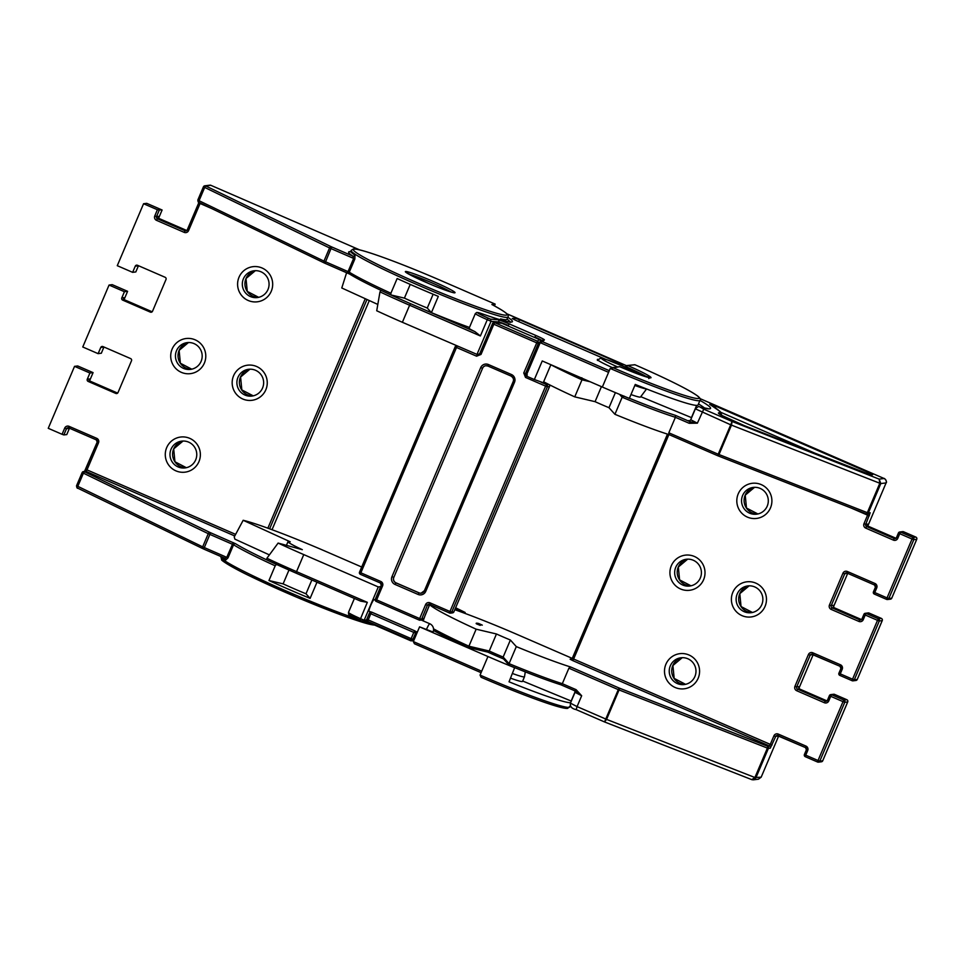<?xml version="1.0" encoding="UTF-8"?>
<svg xmlns="http://www.w3.org/2000/svg" width="965" height="965" viewBox="0 0 965 965"><rect width="100%" height="100%" fill="white"/><g stroke="black" fill="none" stroke-linecap="round" stroke-linejoin="round"><path stroke-width="1.45" d="M485.853 365.723A4.222 4.174 -97.1 0 0 482.584 368.232L393.841 577.311A4.222 4.174 -97.1 0 0 396.036 582.848L419.075 592.848A4.222 4.174 -97.1 0 0 421.186 593.173M419.413 620.061L421.536 619.192A8.649 1.001 -66.5 0 1 422.308 620.519M421.693 618.963L427.374 605.224L429.534 604.946L424.479 617.045A1.689 1.146 17.2 0 0 424.588 616.719M535.997 351.453L540.147 341.707A1.689 1.677 -133.4 0 0 539.254 339.499L501.824 323.263A1.689 1.653 -85.2 0 0 501.305 323.13L494.189 322.527A1.689 1.653 -85.2 0 0 492.536 323.54L479.677 353.745L492.524 323.589L493.827 324.24L481.004 354.432L479.677 353.745L477.494 354.625L479.726 353.745M526.395 375.843L525.527 373.624L538.325 343.419A1.689 1.677 -133.4 0 0 537.457 341.212L539.254 339.499A1.689 1.689 0 0 1 540.147 341.707L538.349 343.419L536.564 342.78L493.827 324.24L494.707 322.66A1.689 1.653 -85.2 0 0 494.189 322.527A1.689 1.689 0 0 0 492.5 323.552M535.816 351.381L536.552 349.016M537.143 348.256L536.757 348.618A1.689 1.677 46.6 0 1 536.6 348.908M381.259 585.248L375.325 599.205L381.259 585.224L380.379 583.005A1.689 1.677 -97.1 0 1 381.272 585.224L382.586 585.912L376.652 599.892L419.666 618.565L425.601 604.585A3.377 3.341 -97.1 0 1 429.992 602.823L449.967 611.484L545.623 386.145L525.515 377.424L523.754 372.985L525.527 373.624L526.395 372.804L527.264 375.023L526.395 372.792L536.371 349.185M477.422 354.662L476.601 356.194L456.505 347.472L360.85 572.812L380.825 581.485A3.377 3.341 -97.1 0 1 382.586 585.912M525.515 377.424L526.227 376.024M375.204 600.073L374.046 599.579A6.321 0.736 113.5 0 0 370.693 605.477A6.321 0.736 113.5 0 0 369.016 611.183L370.97 612.027M525.274 671.869L524.514 676.718A31.616 2.147 -157 0 1 524.502 676.755A31.616 2.147 -157 0 1 524.212 676.899A31.616 2.147 -157 0 1 512.56 673.534M550.882 364.71L543.247 382.707L534.357 379.547L542.246 360.958L602.341 387.037A85.161 5.79 -157 0 0 629.349 398.388L635.26 384.444A85.161 5.79 23 0 0 698.045 404.962L700.011 400.318A85.161 5.79 -157 0 1 610.23 368.461L602.341 387.037M611.894 367.412A25.295 1.725 -157 0 1 597.347 359.487A25.295 1.725 -157 0 1 597.588 359.366A25.295 1.725 -157 0 1 598.095 359.378M620.724 365.072L622.69 364.806L619.373 363.093L519.508 319.753L515.093 318.161L512.282 318.51L515.551 320.247L605.634 359.33M346.628 272.685L341.779 287.98L377.798 304.433M359.668 249.887L210.804 185.292L205.654 185.931L331.152 246.69L352.852 256.123L353.636 258.427L354.855 259.018L349.27 272.178A85.161 5.79 23 0 0 390.897 293.239L390.861 294.928A83.473 5.681 23 0 0 410.499 303.673L474.937 331.634L480.389 335.965L409.618 305.242L402.381 322.286A85.161 5.79 -157 0 1 376.724 310.766L379.981 291.876L381.018 290.356M608.577 372.333L540.207 342.659L526.07 375.952L534.357 379.547M477.675 354.686L402.381 322.286M646.574 388.967L640.495 397.025A29.095 1.978 -157 0 1 630.977 394.552M696.646 405.384L691.459 417.616L640.76 396.675M498.386 322.877L498.772 321.972L491.04 321.321L476.903 354.625M474.937 331.634A15.175 1.037 -157 0 1 469.111 328.233L475.359 313.516A15.175 1.037 -157 0 0 487.289 319.692L480.389 335.965M634.837 385.469A31.616 2.147 23 0 0 646.273 388.847M536.395 351.634L535.539 351.26M534.55 353.564L535.273 354.264M647.298 377.17A29.517 2.002 23 0 0 625.573 366.555L625.356 367.05M700.011 400.318C700.928 399.353 700.035 397.845 697.333 395.783C687.949 389.233 667.129 378.883 634.886 364.734L634.982 364.782A83.473 5.681 23 0 1 698.334 398.497A83.473 5.681 23 0 1 612.642 367.544L619.651 366.676L610.23 368.461M625.573 366.555L627.986 365.639A31.194 2.123 -157 0 1 650.7 377.834A31.194 2.123 -157 0 1 619.651 366.676M634.886 364.734L627.009 365.53L634.982 364.782M542.499 341.694L540.207 342.659L542.559 340.247A1.689 1.677 46.6 0 1 544.369 339.921L542.499 341.694L609.289 370.669M507.819 317.28A91.06 6.188 -157 0 1 482.054 313.782A13.486 0.917 23 0 0 477.687 312.564A13.486 0.917 23 0 0 488.181 318.124L487.289 319.692L491.04 321.321L490.51 319.138L497.916 319.765A10.965 0.748 -157 0 1 509.206 323.914L535.768 335.434A10.965 0.748 -157 0 1 544.369 339.921M414.431 643.751L481.089 672.677L414.431 643.751L413.334 641.568L481.704 671.23L480.063 675.102L481.053 677.249C521.595 694.752 561.763 709.528 567.722 708.37L570.387 705.704M510.582 678.178A31.616 2.147 23 0 0 522.535 681.399L524.502 676.755M522.692 681.025L571.159 701.024A85.161 5.79 -157 0 1 571.28 701.157M570.605 702.749A85.161 5.79 -157 0 1 509.038 681.809L514.659 667.623M571.159 701.024L575.164 691.603M413.334 641.568L419.57 626.852L487.952 656.526A85.161 5.79 23 0 0 514.96 667.864M426.385 629.65A6.321 0.736 -66.5 0 1 429.702 623.74A6.321 0.736 -66.5 0 1 429.751 623.74A6.321 6.321 0 0 1 433.056 632.015L419.57 626.852M367.315 602.341L360.548 601.111L296.098 573.15L296.545 571.63L367.315 602.341L359.969 620.121L362.189 621.086L364.155 620.23L378.292 586.937L303.77 554.598A85.161 5.79 -157 0 1 278.113 543.078L302.322 549.676A29.517 2.002 -157 0 1 288.004 541.655A29.517 2.002 -157 0 1 290.212 541.787L243.168 520.292L234.242 536.95L234.869 539.133L269.38 554.887M296.098 573.15L266.63 559.845A83.473 5.681 -157 0 0 296.086 573.138L360.548 601.111M366.748 620.736A1.689 1.677 -97.1 0 1 366.495 620.784L362.189 621.086M266.63 559.845L266.907 558.253L278.113 543.078M243.168 520.292A85.161 5.79 -157 0 1 326.568 551.763L361.694 567.01M455.625 607.769L465.166 612.473L461.56 611.448A92.749 6.309 23 0 0 455.07 609.084M480.063 624.994A29.517 2.002 -157 0 0 480.232 625.38L476.384 623.788A33.727 2.292 -157 0 1 476.179 623.342A33.727 2.292 -157 0 1 478.712 623.499L482.283 625.127A29.517 2.002 -157 0 0 480.063 624.994L479.955 625.26M478.712 623.499L478.157 624.524M429.763 604.548L435.179 606.78L429.763 604.548M380.656 586.636L378.292 586.937M737.2 593.982A13.486 13.365 -97.1 0 0 751.156 612.703A13.486 13.365 -97.1 0 0 754.751 586.925A13.486 13.365 -97.1 0 0 737.2 593.982M742.025 615.646A17.708 17.551 82.9 0 1 732.797 592.389A17.708 17.551 82.9 0 1 755.824 583.125A17.708 17.551 82.9 0 1 765.064 606.382A17.708 17.551 82.9 0 1 742.025 615.646M742.628 495.467A13.486 13.365 -97.1 0 0 756.584 514.188A13.486 13.365 -97.1 0 0 760.179 488.411A13.486 13.365 -97.1 0 0 742.628 495.467M747.453 517.131A17.708 17.551 82.9 0 1 738.225 493.863A17.708 17.551 82.9 0 1 761.252 484.611A17.708 17.551 82.9 0 1 770.492 507.867A17.708 17.551 82.9 0 1 747.453 517.131M675.741 567.311A13.486 13.365 -97.1 0 0 689.698 586.032A13.486 13.365 -97.1 0 0 693.292 560.255A13.486 13.365 -97.1 0 0 675.741 567.311M680.566 588.976A17.708 17.551 82.9 0 1 671.338 565.719A17.708 17.551 82.9 0 1 694.366 556.455A17.708 17.551 82.9 0 1 703.606 579.712A17.708 17.551 82.9 0 1 680.566 588.976M670.313 665.826A13.486 13.365 -97.1 0 0 684.269 684.547A13.486 13.365 -97.1 0 0 687.864 658.769A13.486 13.365 -97.1 0 0 670.313 665.826M675.138 687.49A17.708 17.551 82.9 0 1 665.91 664.234A17.708 17.551 82.9 0 1 688.938 654.97A17.708 17.551 82.9 0 1 698.178 678.226A17.708 17.551 82.9 0 1 675.138 687.49M689.432 420.716A10.12 0.688 23 0 0 690.072 421.717L697.369 423.177L690.735 419.739L689.83 420.837M615.393 392.622L608.987 407.7A29.517 2.002 -157 0 1 595.067 401.669L574.754 396.868L581.979 379.824L581.835 377.773M695.415 408.858L730.71 424.805L732.073 421.476L731.482 425.119L879.815 483.248L879.175 479.123L880.804 483.562L886.087 482.91C886.666 480.956 886.015 479.496 884.109 478.507L884.386 478.628M668.817 432.79L718.213 454.226L730.71 424.805L731.482 425.119L718.997 454.551A1.689 0.639 111.4 0 1 717.827 455.769A1.689 0.639 111.4 0 1 717.791 455.745L669.215 434.672L668.817 432.79L675.391 417.302L675.367 415.336L690.072 421.717L689.179 423.285L697.369 423.177L703.738 409.172L700.3 407.182A95.282 6.478 23 0 0 709.637 408.846A95.282 6.478 23 0 0 699.987 400.391M669.215 434.672L669.155 434.648A85.161 5.79 -157 0 1 614.922 414.299L622.148 397.254L624.174 396.145M595.067 401.669L601.436 386.651M574.754 396.868A85.161 5.79 -157 0 1 543.633 381.778M608.987 407.7L614.922 414.299M454.805 609.711A85.161 5.79 -157 0 1 464.394 613.173A84.317 5.73 23 0 1 518.338 634.982L572.269 658.395M568.892 668.202L570.605 666.984L619.18 688.057A1.689 0.639 111.4 0 1 619.072 689.951L606.575 719.383L604.536 721.929L618.288 689.637L568.892 668.202L562.318 683.69L560.979 684.812L575.996 691.35L581.666 695.753L575.031 692.315L574.73 690.602M496.456 633.981L489.231 651.013A29.517 2.002 23 0 0 503.151 657.056L510.376 640.012A29.517 2.002 -157 0 1 496.456 633.981L476.143 629.18L468.918 646.212L467.446 647.262A83.473 5.681 -157 0 1 433.49 630.483L467.446 647.262M503.501 658.89A27.828 1.894 -157 0 1 487.904 652.123L467.506 647.286M433.514 628.83A85.161 5.79 23 0 0 468.918 646.212L489.231 651.013L487.783 652.063M487.928 652.123L503.754 658.999M761.192 777.151L758.418 779.201L761.18 777.175L754.907 777.513L751.783 779.636L604.597 721.965L576.177 709.625L577.07 706.597L606.575 719.383L754.907 777.513L767.404 748.08L618.288 689.637L619.18 688.057L767.513 746.186A1.689 0.639 111.4 0 1 767.404 748.08L768.393 748.406L755.897 777.826L753.375 779.829L751.916 779.684M561.027 684.836L575.659 691.181L576.105 689.673L581.666 695.753L577.07 706.597L570.436 703.159L575.031 692.315M570.605 666.984A85.161 5.79 -157 0 1 516.311 646.61L509.074 663.643L509.267 665.295M576.105 689.673L562.318 683.69A85.161 5.79 23 0 1 509.074 663.643L503.151 657.056L503.851 659.035M476.143 629.18A85.161 5.79 -157 0 1 429.654 604.705M510.376 640.012L516.311 646.61M847.149 573.114L844.701 573.873L831.215 605.622L833.471 605.345L833.145 606.141M833.929 607.624L861.492 619.578L833.905 607.612L833.471 605.345M798.803 687.008L799.406 688.926L826.969 700.892L799.394 688.926L798.96 686.658L798.622 687.454M669.155 434.648L717.767 455.745L718.213 454.226L867.33 512.668A1.689 0.639 111.4 0 1 866.16 513.899A1.689 0.639 111.4 0 1 866.124 513.875L717.876 455.782M82.146 472.609L76.549 485.733L202.674 546.853L226.763 557.336L224.761 558.18A1.689 1.58 -56.7 0 1 224.929 558.277L224.929 558.277A1.689 1.58 -56.7 0 1 225.472 560.255L227.981 557.927L233.566 544.767L208.259 533.681L82.17 472.56A1.689 1.677 82.9 0 1 84.353 471.68L209.863 532.439L235.665 543.778A83.473 5.681 23 0 0 266.533 559.797M262.564 388.014A13.486 13.365 -97.1 0 0 248.608 369.293A13.486 13.365 -97.1 0 0 245.014 395.071A13.486 13.365 -97.1 0 0 262.564 388.014M256.606 366.495A17.708 17.551 82.9 0 1 265.845 389.751A17.708 17.551 82.9 0 1 242.806 399.015A17.708 17.551 82.9 0 1 233.578 375.759A17.708 17.551 82.9 0 1 256.606 366.495M195.678 459.871A13.486 13.365 -97.1 0 0 181.722 441.138A13.486 13.365 -97.1 0 0 178.127 466.927A13.486 13.365 -97.1 0 0 195.678 459.871M189.719 438.339A17.708 17.551 82.9 0 1 198.959 461.608A17.708 17.551 82.9 0 1 175.919 470.86A17.708 17.551 82.9 0 1 166.692 447.603A17.708 17.551 82.9 0 1 189.719 438.339M267.993 289.5A13.486 13.365 -97.1 0 0 254.036 270.779A13.486 13.365 -97.1 0 0 250.442 296.557A13.486 13.365 -97.1 0 0 267.993 289.5M262.034 267.981A17.708 17.551 82.9 0 1 271.274 291.237A17.708 17.551 82.9 0 1 248.234 300.501A17.708 17.551 82.9 0 1 239.006 277.245A17.708 17.551 82.9 0 1 262.034 267.981M204.375 363.081A17.708 17.551 82.9 0 1 181.348 372.345A17.708 17.551 82.9 0 1 172.12 349.089A17.708 17.551 82.9 0 1 195.147 339.825A17.708 17.551 82.9 0 1 204.375 363.081M176.523 350.681A13.486 13.365 -97.1 0 0 190.467 369.402A13.486 13.365 -97.1 0 0 199.49 347.919A13.486 13.365 -97.1 0 0 176.523 350.681M310.115 598.384L305.989 593.789A46.38 3.148 -157 0 1 283.107 583.873L268.958 580.52A85.161 5.79 23 0 0 310.115 598.384L316.978 582.209M268.958 580.52L275.194 565.816A85.161 5.79 -157 0 1 233.566 544.767A1.689 1.544 -57.9 0 1 235.665 543.778M354.855 259.018L354.987 255.158A1.689 1.58 123.3 0 1 352.852 256.123A86.85 5.911 -157 0 1 350.488 251.672M390.897 293.239L397.146 278.523A85.161 5.79 23 0 0 438.315 296.376L431.415 312.636A85.161 5.79 23 0 0 469.436 327.437M495.166 304.108L494.43 305.857L495.166 304.108L441.391 280.767A83.473 5.681 23 0 0 354.155 249.151A83.473 5.681 23 0 0 419.051 283.541A83.473 5.681 23 0 0 506.275 315.157A83.473 5.681 23 0 0 491.885 304.506L495.166 304.108L441.391 280.767C400.451 263.023 359.294 247.836 353.286 249.018L351.163 250.43A85.161 5.79 -157 0 0 422.718 287.075A85.161 5.79 -157 0 0 507.156 317.376A85.161 5.79 -157 0 0 507.952 316.978L506.963 319.294A85.161 5.79 23 0 1 506.167 319.692A85.161 5.79 23 0 1 500.57 318.908L500.22 319.753M505.756 319.717L505.19 321.08M68.274 428.52L68.78 427.917A1.689 1.677 -97.1 0 0 68.274 428.52L66.464 428.75L63.835 434.938L66.778 434.576L69.468 428.219L66.802 434.515M93.062 372.647L77.707 365.964L93.074 372.623L89.624 380.765L93.074 372.623L89.914 373.021L74.546 366.35L48.25 428.303L62.074 434.298L64.703 428.11A3.377 3.341 82.9 0 1 69.094 426.349L96.753 438.339A3.377 3.341 82.9 0 1 98.514 442.778L87.007 469.883L235.617 534.369M103.159 346.676A1.689 1.677 -97.1 0 0 102.785 347.219L100.758 347.46A1.689 1.677 82.9 0 1 102.953 346.58L130.613 358.582A1.689 1.677 82.9 0 1 131.493 360.801L118.007 392.55A1.689 1.677 82.9 0 1 115.812 393.431L88.165 381.428A1.689 1.677 82.9 0 1 87.284 379.209L89.914 373.021M137.669 265.363A1.689 1.677 -97.1 0 0 137.307 265.906L135.269 266.159A1.689 1.677 82.9 0 1 137.464 265.279L165.124 277.281A1.689 1.677 82.9 0 1 166.004 279.488L152.53 311.237A1.689 1.677 82.9 0 1 150.335 312.117L122.676 300.115A1.689 1.677 82.9 0 1 121.795 297.908L124.425 291.707L109.057 285.049L82.761 346.99L98.128 353.66L100.758 347.46M101.313 353.202L98.128 353.66M127.585 291.321L112.217 284.651L127.597 291.321L124.147 299.452L127.597 291.321L124.425 291.707M112.217 284.651L109.057 285.049M77.707 365.964L74.546 366.35M211.576 208.488L200.081 203.494L188.573 230.599A3.377 3.341 82.9 0 1 184.182 232.36L156.535 220.358A3.377 3.341 82.9 0 1 154.774 215.931L157.404 209.731L143.568 203.736L117.272 265.689L132.639 272.347L135.269 266.159M390.777 294.892A83.473 5.681 -157 0 1 350.054 274.301A1.689 1.544 -57.9 0 1 349.825 274.181C357.894 279.175 371.561 286.086 390.813 294.916L404.407 298.125A46.38 3.148 23 0 0 427.278 308.052L433.14 294.228M404.407 298.125L410.234 284.398M427.278 308.052L431.415 312.636M157.404 209.731L162.084 210.032M143.568 203.736L146.728 203.338L162.108 210.008L146.728 203.338M138.465 265.713L135.824 271.937L132.639 272.347M63.835 434.938L62.074 434.298M305.989 593.789L311.852 579.989M283.107 583.873L288.981 570.038M276.472 564.404L275.194 565.816M138.453 265.701L135.824 271.889M370.837 612.039A1.689 1.677 82.9 0 1 370.898 612.039L370.789 612.051A1.689 1.677 -97.1 0 1 371.658 612.172L414.781 630.833L371.754 612.16L370.765 613.752L369.438 613.065L366.796 619.289L411.15 638.637L413.792 632.413L370.765 613.752L367.653 621.412A16.863 1.966 113.5 0 0 367.894 622.172L410.921 640.844A16.863 1.966 -66.5 0 1 410.68 640.085L367.653 621.412A1.689 1.616 -179.5 0 1 366.809 619.301L369.45 613.077A1.689 1.677 -97.1 0 1 370.789 612.051A1.689 1.689 0 0 0 369.438 613.065L369.462 613.052M523.754 372.985L537.457 341.212L494.707 322.66L501.836 323.263A1.689 1.689 0 0 0 501.305 323.13M476.601 356.194L481.004 354.432M391.959 576.684L480.715 367.605A5.899 5.85 82.9 0 1 488.387 364.517L511.438 374.517A5.899 5.85 82.9 0 1 514.514 382.273L425.758 591.352A5.899 5.85 82.9 0 1 418.086 594.44L395.035 584.44A5.899 5.85 82.9 0 1 391.959 576.684L393.72 577.323A4.222 4.174 -97.1 0 0 395.915 582.86L418.967 592.86A4.222 4.174 -97.1 0 0 424.443 590.689M425.203 615.103L429.509 604.958A1.689 1.677 -97.1 0 1 429.835 604.464M415.445 631.327L417.326 632.147A8.649 1.001 -66.5 0 1 415.662 633.04L412.911 639.276A15.175 1.761 113.5 0 0 414.516 638.782M423.153 620.881A15.175 1.761 113.5 0 0 424.479 617.045M549.543 386.507L549.543 386.495A1.689 1.689 0 0 0 549.157 384.625A1.689 1.677 82.9 0 1 549.531 386.519L453.888 611.846L549.531 386.519L547.384 386.784L451.729 612.124L453.876 611.858A1.689 1.677 82.9 0 1 452.549 612.871A1.689 1.689 0 0 0 453.888 611.846L453.888 611.834M360.391 574.32A1.689 1.677 82.9 0 1 359.535 572.149L455.178 346.785L456.505 347.472L457.217 346.073M375.325 599.205A1.689 1.689 0 0 0 376.205 601.412L419.244 620.085A1.689 1.677 -97.1 0 0 421.44 619.204L419.666 618.565L419.232 620.085L376.217 601.412L376.652 599.892L375.325 599.205A1.689 1.677 -97.1 0 0 376.193 601.4M380.367 582.993L360.403 574.332L360.85 572.812L359.523 572.124A1.689 1.689 0 0 0 360.403 574.332L380.379 583.005L380.825 581.485M452.549 612.871L450.402 613.137A1.689 1.677 82.9 0 1 449.533 613.004L449.533 613.004A1.689 1.689 0 0 0 450.402 613.137A1.689 1.677 82.9 0 0 451.729 612.124L449.967 611.484L449.521 613.004L429.558 604.343A1.689 1.677 -97.1 0 0 427.374 605.224L425.601 604.585M488.387 364.517L487.94 366.037L511.004 376.036A4.222 4.174 -97.1 0 1 513.199 381.573L424.431 590.664L513.187 381.585L514.514 382.273M419.075 592.848L418.086 594.44M396.036 582.848L395.035 584.44M393.841 577.311L482.584 368.232M370.898 612.039A1.689 1.677 82.9 0 1 371.754 612.16L371.754 612.16A1.689 1.689 0 0 0 370.898 612.039M414.793 630.833L414.781 630.833A1.689 1.677 82.9 0 1 415.662 633.04A1.689 1.52 -170.4 0 0 415.782 632.654A1.689 1.689 0 0 0 414.793 630.833L371.778 612.16M414.673 630.845L413.792 632.413L415.553 633.052A1.689 1.677 -97.1 0 0 414.673 630.845M415.782 632.184A1.689 1.52 -170.4 0 1 415.782 632.654L415.746 632.835M411.15 638.637L410.68 640.085A1.689 1.616 -179.5 0 0 412.911 639.276L411.15 638.637M429.992 602.823L429.546 604.343L449.521 613.004M540.979 382.176L546.504 384.565L545.623 386.145L547.384 386.784A1.689 1.677 82.9 0 0 546.504 384.565L548.542 384.311M421.126 593.173L424.431 590.664L425.758 591.352M480.715 367.605L482.476 368.244A4.222 4.174 -97.1 0 1 485.793 365.723L487.952 366.037A4.222 4.174 -97.1 0 0 485.793 365.723M536.757 348.618L526.395 372.792M513.187 381.585C514.056 379.474 513.332 377.629 510.992 376.036L511.438 374.517M510.98 376.024L487.952 366.037M455.191 346.773A1.689 1.677 82.9 0 1 456.517 345.772A1.689 1.689 0 0 0 455.178 346.785L359.523 572.124M480.063 675.102A85.161 5.79 23 0 0 569.048 707.369A85.161 5.79 23 0 0 569.845 706.971M510.509 315.35A13.486 0.917 23 0 0 506.915 313.83L626.49 365.675L510.533 315.35M488.181 318.124L490.51 319.138M410.499 303.673L409.618 305.242A85.161 5.79 -157 0 1 379.981 291.876M534.67 337.509L508.109 325.989M510.099 321.924A89.383 6.08 23 0 0 507.023 319.15M542.113 340.657A9.276 0.627 23 0 0 534.875 337.014L535.768 335.434M509.206 323.914L508.326 325.482A9.276 0.627 23 0 0 498.772 321.972A1.689 1.653 -85.2 0 0 497.916 319.765M518.712 321.61L519.508 319.753M514.429 319.741L515.093 318.161M618.867 364.3L619.373 363.093M566.853 708.25A83.473 5.681 -157 0 1 481.161 677.297M362.285 621.122L359.969 620.121C345.482 613.233 349.258 615.284 348.474 612.425A15.175 1.037 23 0 0 360.415 618.601L364.155 620.23L366.664 619.916M481.704 671.23L487.952 656.526M413.611 640.905L412.923 640.591L413.611 640.905M266.907 558.253A85.161 5.79 23 0 0 296.545 571.63L303.77 554.598M690.976 585.803A13.486 13.365 82.9 0 1 687.671 559.157L678.347 566.986L679.589 579.881L690.976 585.803M752.447 612.473A13.486 13.365 82.9 0 1 749.142 585.827L739.805 593.656L741.048 606.551L752.447 612.473M757.863 513.959A13.486 13.365 82.9 0 1 754.558 487.313L745.233 495.142L746.476 508.036L757.875 513.959M685.548 684.33A13.486 13.365 82.9 0 1 682.243 657.672L672.919 665.5L674.161 678.395L685.56 684.33M721.929 415.553L720.143 411.512L710.071 404.552A3.377 2.967 120.2 0 0 709.685 404.371A105.402 7.165 -157 0 1 718.853 412.839A105.402 7.165 -157 0 1 718.732 412.851A28.673 1.954 23 0 0 720.783 414.926A20.241 1.375 23 0 0 744.329 425.649L870.961 474.997A3.377 3.341 -97.1 0 0 869.236 474.744L866.932 473.682A3.377 1.279 111.4 0 1 867.016 473.719M720.517 414.709A3.377 3.341 -95.3 0 0 718.732 412.851M707.912 408.593L699.866 407.025A3.377 3.016 105.2 0 1 700.3 407.182M617.238 366.748A21.507 1.46 -157 0 1 602.027 358.546A21.507 1.46 -157 0 1 622.365 365.771A21.507 1.46 -157 0 1 641.375 375.264M770.287 748.165L768.393 748.406A1.689 1.677 82.9 0 0 767.513 746.186L769.407 745.945A1.689 1.677 82.9 0 1 770.287 748.165L775.667 736.488L777.983 735.668M761.18 777.175L778.671 735.969L761.18 777.175M813.193 654.668L798.851 688.467L813.181 654.656M833.35 607.142L847.704 573.343L833.362 607.154M886.099 482.898L867.861 525.889L886.099 482.898C887.631 481.981 884.23 477.723 884.23 478.556L699.999 398.605L884.109 478.507L879.175 479.123L732.073 421.476L703.738 409.172M717.767 455.745A1.689 1.689 0 0 0 717.827 455.769L866.16 513.899A1.689 1.689 0 0 0 866.98 513.995A1.689 1.677 82.9 0 0 868.319 512.994L867.33 512.668L879.815 483.248L880.804 483.562L868.319 512.994L870.213 512.753A1.689 1.677 82.9 0 1 868.886 513.766L866.98 513.995A1.689 1.677 82.9 0 1 866.208 513.911M866.944 526.492L867.535 524.091L865.738 524.321L870.213 512.753M812.639 654.427L810.178 655.187L796.704 686.935L798.96 686.658M720.867 412.344L818.139 454.563M698.479 403.937A91.904 6.248 -157 0 1 704.776 408.207M870.961 474.997L872.625 474.792A3.377 3.341 -97.1 0 0 870.9 474.539L869.742 474.683M872.625 474.792L867.39 472.006L866.401 473.465M866.835 473.646A3.377 1.279 111.4 0 1 866.932 473.682L744.244 425.601A3.377 1.279 111.4 0 1 744.329 425.649M744.16 425.577A3.377 1.279 111.4 0 1 744.244 425.601L721.193 415.131A3.377 3.028 120.9 0 0 720.783 414.926M867.39 472.006L716.151 406.386L715.234 407.725M716.151 406.386L709.685 404.371M675.367 415.336A83.473 5.681 -157 0 1 629.397 398.28M550.87 364.746A85.161 5.79 23 0 0 581.979 379.824L590.17 381.766M619.53 394.347L622.148 397.254A85.161 5.79 23 0 0 675.391 417.302L689.179 423.285M570.508 703.123L570.436 703.159C569.881 706.549 571.787 708.708 576.177 709.625L604.536 721.941M560.979 684.812A83.473 5.681 -157 0 1 509.785 665.621M751.639 779.575L604.657 721.977M772.048 745.016L770.287 744.377L769.407 745.945L572.74 660.603L573.62 659.035L770.287 744.377L773.906 735.861L775.667 736.488A1.689 1.677 -97.1 0 1 776.994 735.487L805.498 747.598M571.775 659.011L570.11 659.216L572.74 660.603M840.467 664.788L840.02 666.296L840.913 668.516A1.689 1.677 -97.1 0 0 840.033 666.308L812.373 654.306L812.807 652.786L840.467 664.788A3.377 3.341 82.9 0 1 842.228 669.215L840.25 673.86L852.541 679.191L877.523 620.338L865.231 615.007L863.265 619.651A3.377 3.341 82.9 0 1 858.874 621.424L831.215 609.422L832.095 607.841L859.755 619.844L861.419 619.639M833.314 605.706L833.917 607.612L832.095 607.841A1.689 1.677 -97.1 0 1 831.215 605.622L829.454 604.983A3.377 3.341 -97.1 0 0 831.215 609.422M829.454 604.983L842.94 573.234A3.377 3.341 -97.1 0 1 847.318 571.473L874.978 583.475A3.377 3.341 82.9 0 1 876.739 587.902L874.76 592.546L887.052 597.89L912.034 539.037L899.742 533.693L897.776 538.349L896.449 537.662L898.439 533.006A1.689 1.677 -97.1 0 1 899.766 531.992L902.697 531.631A1.689 1.677 -97.1 0 1 903.566 531.763L900.635 532.125L912.926 537.457L915.857 537.095L903.566 531.763L915.869 537.095A1.689 1.677 -97.1 0 1 916.738 539.302L913.807 539.676L888.825 598.529L891.756 598.155L916.75 539.278M867.535 524.091A1.689 1.677 -97.1 0 0 868.416 526.311L896.002 538.277L868.416 526.311L866.618 526.528A1.689 1.677 -97.1 0 1 865.738 524.321L863.977 523.681A3.377 3.341 -97.1 0 0 865.726 528.108L893.385 540.111A3.377 3.341 -97.1 0 0 897.776 538.349M863.977 523.681L867.583 515.153L850.816 507.88M668.89 434.576L573.62 659.035L572.293 658.347L667.478 434.129L572.293 658.347A1.689 1.677 -97.1 0 1 570.978 659.336L572.293 658.347M817.572 762.012L805.305 756.693A1.689 1.677 -97.1 0 1 804.412 754.497L806.39 749.853L807.705 750.529A3.377 3.341 -97.1 0 0 805.956 746.09L778.297 734.088A3.377 3.341 -97.1 0 0 773.906 735.861M807.705 750.529L805.739 755.173L818.03 760.504L843.012 701.651L830.72 696.32L828.742 700.964A3.377 3.341 82.9 0 1 824.363 702.725L796.704 690.723L797.585 689.155L825.244 701.145L826.909 700.94M799.418 688.938L797.585 689.155A1.689 1.677 -97.1 0 1 796.704 686.935L794.943 686.296A3.377 3.341 -97.1 0 0 796.704 690.723M794.943 686.296L808.417 654.547A3.377 3.341 -97.1 0 1 812.807 652.786M838.935 673.196A1.689 1.677 -97.1 0 0 839.791 675.367L852.095 680.711A1.689 1.689 0 0 0 852.976 680.844A1.689 1.677 82.9 0 1 852.107 680.711L852.541 679.191L854.302 679.83A1.689 1.677 82.9 0 1 852.976 680.844L855.907 680.482A1.689 1.677 -97.1 0 0 857.234 679.469L882.215 620.616L879.284 620.977L854.302 679.83L857.246 679.444M861.95 618.963L863.928 614.319L861.95 618.963L860.623 619.964A1.689 1.677 -97.1 0 0 861.938 618.987L863.265 619.651M842.228 669.215L840.901 668.528L838.923 673.172L840.901 668.54M876.739 587.902L875.412 587.215A1.689 1.677 -97.1 0 0 874.543 584.995L875.412 587.215L873.434 591.859L875.412 587.239M819.792 761.144L822.723 760.782L847.704 701.929L844.773 702.291L819.792 761.144L818.03 760.504L817.584 762.024A1.689 1.677 -97.1 0 0 819.792 761.144M827.439 700.264L829.405 695.62L827.439 700.264L826.112 701.278A1.689 1.677 -97.1 0 0 827.427 700.288L828.742 700.964M865.726 528.108L866.618 526.528L894.266 538.53L895.93 538.325M874.978 583.475L874.531 584.995L846.872 572.993L847.318 571.473M915.869 537.095A1.689 1.689 0 0 1 916.75 539.302L891.769 598.155A1.689 1.677 -97.1 0 1 890.43 599.169L887.486 599.53A1.689 1.689 0 0 1 886.618 599.41L887.052 597.89L888.825 598.529A1.689 1.677 82.9 0 1 886.63 599.41L874.314 594.066L874.76 592.546L873.434 591.859A1.689 1.689 0 0 0 874.314 594.066A1.689 1.677 -97.1 0 1 873.446 591.883M878.403 618.77L881.347 618.396L869.055 613.065L866.112 613.426L878.403 618.77A1.689 1.677 82.9 0 1 879.284 620.977L877.523 620.338L878.403 618.77M843.893 700.071L846.824 699.709L834.532 694.378L831.601 694.74L843.893 700.071A1.689 1.677 82.9 0 1 844.773 702.291L843.012 701.651L843.893 700.071M890.43 599.169A1.689 1.689 0 0 0 891.769 598.155L891.769 598.131M913.807 539.676A1.689 1.677 -97.1 0 0 912.926 537.457L912.034 539.037L913.807 539.676M900.635 532.125A1.689 1.677 -97.1 0 0 899.766 531.992A1.689 1.689 0 0 0 898.415 533.018L899.742 533.693L900.635 532.125M893.385 540.111L894.266 538.53A1.689 1.677 -97.1 0 0 896.449 537.674L898.415 533.018M869.344 515.793L867.583 515.153L868.042 513.863M867.426 525.02L868.44 526.323M842.94 573.234L844.701 573.873A1.689 1.677 82.9 0 1 846.872 572.981L846.028 572.872M858.874 621.424L859.755 619.844A1.689 1.677 -97.1 0 0 860.623 619.964M840.02 666.296L811.517 654.174A1.689 1.677 82.9 0 1 812.349 654.294M808.417 654.547L810.178 655.187A1.689 1.677 82.9 0 1 811.517 654.174M847.704 701.929A1.689 1.677 -97.1 0 0 846.824 699.709L846.836 699.709A1.689 1.689 0 0 1 847.728 701.917L822.723 760.782A1.689 1.677 82.9 0 1 821.396 761.783A1.689 1.689 0 0 0 822.747 760.77M824.363 702.725L825.244 701.145A1.689 1.677 -97.1 0 0 826.112 701.278M805.293 756.693L805.739 755.173L804.412 754.485A1.689 1.689 0 0 0 805.293 756.693L817.584 762.024A1.689 1.689 0 0 0 818.465 762.145L821.396 761.783M777.838 735.595A1.689 1.677 -97.1 0 0 776.994 735.487M778.297 734.088L777.85 735.607L805.522 747.61L806.402 749.829A1.689 1.677 -97.1 0 0 805.522 747.61L805.956 746.09M777.935 735.644A1.689 1.677 -97.1 0 0 777.476 736.271M882.227 620.591L882.215 620.616A1.689 1.677 -97.1 0 0 881.347 618.396L881.371 618.408A1.689 1.689 0 0 1 882.239 620.604L857.258 679.457A1.689 1.689 0 0 1 855.907 680.482M570.11 659.216A1.689 1.677 -97.1 0 0 570.978 659.336M881.359 618.408L869.067 613.065A1.689 1.689 0 0 0 868.186 612.944A1.689 1.677 -97.1 0 1 869.055 613.065L869.079 613.077M839.803 675.379L840.25 673.86L838.923 673.172A1.689 1.689 0 0 0 839.803 675.379L852.095 680.711M866.112 613.426A1.689 1.677 -97.1 0 0 863.928 614.319L865.231 615.007L866.112 613.426M846.836 699.709L834.556 694.39A1.689 1.677 -97.1 0 0 833.676 694.257L830.732 694.619A1.689 1.677 -97.1 0 0 829.405 695.62L830.72 696.32L831.601 694.74A1.689 1.677 -97.1 0 0 830.732 694.619A1.689 1.689 0 0 0 829.393 695.632M454.792 292.817A26.984 1.834 -157 0 1 426.602 282.6A26.984 1.834 -157 0 1 405.626 271.479A26.984 1.834 -157 0 1 433.828 281.708A26.984 1.834 -157 0 1 454.792 292.817M173.688 448.87A13.486 13.365 82.9 0 1 183.024 441.041L173.7 448.87L174.942 461.777L186.329 467.699A13.486 13.365 82.9 0 1 173.688 448.87M246.003 278.511A13.486 13.365 82.9 0 1 255.339 270.683L246.015 278.511L247.257 291.406L258.644 297.329A13.486 13.365 82.9 0 1 246.003 278.511M179.116 350.355A13.486 13.365 82.9 0 1 188.452 342.527L179.128 350.355L180.371 363.25L191.758 369.185A13.486 13.365 82.9 0 1 179.116 350.355M253.216 395.855A13.486 13.365 82.9 0 1 249.911 369.197L240.587 377.026L241.829 389.92L253.228 395.843M375.65 625.03C373.274 625.248 368.304 624.15 360.741 621.737L343.552 615.839L296.4 597.082L249.718 575.96C230.297 566.672 220.575 559.881 221.624 559.784L220.997 557.07A85.161 5.79 23 0 0 270.562 584.03A85.161 5.79 23 0 0 358.148 619.325M363.769 621.122A85.161 5.79 23 0 0 368.883 622.606M374.251 624.934A83.473 5.681 -157 0 1 287.389 593.21A83.473 5.681 -157 0 1 222.312 558.976M225.472 560.255A85.161 5.79 -157 0 1 221.335 556.696M351.163 250.43L350.838 251.202A85.161 5.79 23 0 0 354.987 255.158M450.932 291.985A25.295 1.725 23 0 0 430.233 282.118A25.295 1.725 23 0 0 408.75 274.072M87.284 379.209L89.311 378.968L88.708 381.356M121.795 297.908L123.822 297.654L123.231 300.055M101.289 353.262L103.943 347.014M267.86 528.193L365.265 298.716M206.245 186.293A1.689 0.989 -64.2 0 0 204.64 187.548L199.055 200.708L323.963 261.105L348.051 271.587L353.636 258.427L330.995 248.596L324.952 263.276L324.252 262.95A1.689 0.989 -64.2 0 1 324.18 262.926A1.689 0.989 -64.2 0 1 323.963 261.105L329.56 247.945L203.422 186.824L197.837 199.996L199.055 200.708A1.689 0.989 -64.2 0 0 199.26 202.529C198.476 202.771 197.994 201.926 197.837 199.996L203.458 186.812A1.689 1.677 82.9 0 1 205.654 185.931M331.876 247.016L330.995 248.596L329.56 247.945A1.689 0.989 -64.2 0 1 331.152 246.69M349.692 274.096L324.18 262.926L199.26 202.529A1.689 0.989 -64.2 0 0 199.345 202.566L324.107 262.89M159.165 210.37L156.535 216.57L158.344 216.341A1.689 1.677 -97.1 0 0 159.213 218.56L186.8 230.526L159.213 218.56L157.416 218.79L185.075 230.78L186.74 230.575M157.741 218.741L158.344 216.341M158.646 218.138L162.096 210.008L158.658 218.138M272.021 529.713L369.306 300.549L272.034 529.725M366.977 299.488L269.621 528.832M85.68 469.207L84.474 471.656M84.365 471.764L97.188 442.103L98.514 442.778M184.182 232.36L185.075 230.78A1.689 1.677 -97.1 0 0 187.258 229.923L198.754 202.831L200.274 203.024M198.947 202.373L187.246 229.911L188.573 230.599M234.772 535.961L86.126 471.451L87.007 469.883L85.68 469.195L97.2 442.079A1.689 1.677 -97.1 0 0 96.319 439.871L68.66 427.869A1.689 1.677 -97.1 0 0 66.464 428.75L64.703 428.11M227.981 557.927L226.763 557.336L233.228 542.595M224.664 558.132L203.675 549.025L210.587 532.764M84.956 472.042A1.689 0.989 -64.2 0 0 83.352 473.296L77.767 486.457A1.689 0.989 115.8 0 0 77.972 488.278L202.964 548.699A1.689 0.989 115.8 0 1 202.891 548.663A1.689 0.989 115.8 0 1 202.674 546.853L208.259 533.681A1.689 0.989 -64.2 0 1 209.863 532.439M202.819 548.627L78.044 488.302A1.689 0.989 115.8 0 1 77.972 488.278C77.176 488.519 76.705 487.663 76.549 485.733L82.134 472.573L85.258 471.33A1.689 1.677 82.9 0 1 86.126 471.451L84.353 471.68M89.311 378.968A1.689 1.677 82.9 0 0 90.191 381.175L117.646 393.093L90.191 381.175L88.165 381.428M115.812 393.431L117.489 393.225M123.822 297.654A1.689 1.677 82.9 0 0 124.702 299.874L152.156 311.779L124.702 299.874L122.676 300.115M150.335 312.117L152 311.912M90.203 381.175L89.202 379.896M154.774 215.931L156.535 216.57A1.689 1.677 -97.1 0 0 157.416 218.79L156.535 220.358M159.249 218.572L158.224 217.282M348.051 271.587L349.27 272.178A1.689 1.544 -57.9 0 0 349.825 274.181L347.605 273.107L348.051 271.587M359.692 249.899L210.816 185.292A1.689 1.689 0 0 0 209.936 185.171A1.689 1.677 82.9 0 1 210.804 185.292L210.828 185.304M97.188 442.091L96.307 439.859L96.753 438.339M96.307 439.859L68.648 427.857L69.094 426.349M366.796 619.289A1.689 1.689 0 0 0 366.664 619.928L367.894 622.172M419.232 620.085A1.689 1.689 0 0 0 420.101 620.206L420.27 620.193M410.921 640.844L412.67 640.748L414.419 638.987M423.165 620.893L425.227 615.091M428.701 604.211L429.546 604.343M429.534 604.946L430.836 603.945M501.836 323.263L539.266 339.499M536.07 351.32L540.147 341.707M475.359 313.516L476.831 312.443L481.969 313.746C495.009 318.366 503.887 321.031 508.603 321.767L510.774 321.888L510.183 322.491M619.554 366.64L649.855 377.701L648.782 378.57M354.408 598.457L348.474 612.425M429.751 623.74L420.957 619.928M288.004 541.655L286.436 545.346M464.804 613.318L465.166 612.473M699.866 407.025C699.179 406.036 697.671 406.663 695.343 408.895L690.735 419.739M641.906 375.457L629.264 368.799L607.274 359.873L600.302 358.292L597.407 360.428M721.193 415.131L719.938 414.395M561.063 684.848C547.963 680.687 530.834 674.258 509.689 665.597M509.231 665.259L503.332 658.697M753.303 779.829L758.418 779.201M896.449 537.662L895.134 538.663M874.531 584.995L846.872 572.993M804.412 754.485L806.378 749.841M778.803 735.258L777.947 735.656M868.186 612.944L865.255 613.306A1.689 1.689 0 0 0 863.904 614.319M813.386 653.944L812.578 654.559M834.544 694.378A1.689 1.689 0 0 0 833.676 694.257M903.578 531.763A1.689 1.689 0 0 0 902.697 531.631M886.618 599.41L874.314 594.066M847.897 572.631L847.089 573.258M751.783 779.636L753.375 779.817M453.936 292.697L453.972 292.697C456.469 293.698 443.731 290.127 429.184 283.698L406.241 272.552M68.744 427.905L69.601 427.519M124.714 299.874L123.713 298.583M350.223 251.829L350.838 251.202M209.936 185.171L204.785 185.811L203.422 186.824M224.929 558.277L203.663 549.025M507.952 316.978C509.062 315.048 507.759 313.143 491.921 304.518M103.955 347.014L101.313 353.25M347.605 273.107L324.952 263.276M187.246 229.911L185.931 230.912M68.648 427.857L67.803 427.736"/></g></svg>
